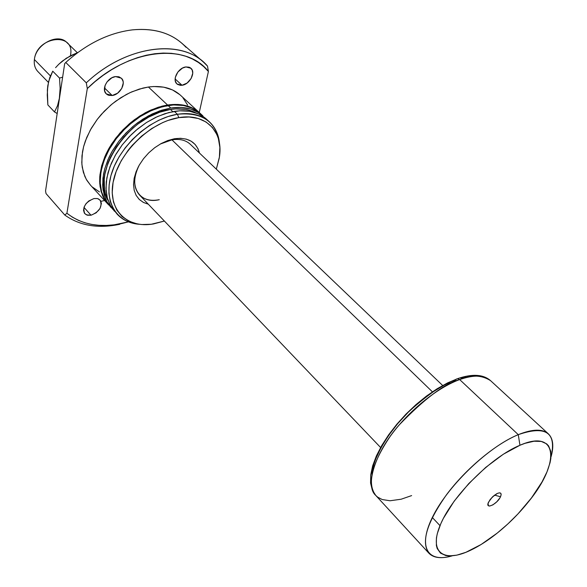 <?xml version="1.0" encoding="UTF-8"?>
<svg xmlns="http://www.w3.org/2000/svg" width="587" height="587" viewBox="0 0 587 587"><rect width="100%" height="100%" fill="white"/><g stroke="black" fill="none" stroke-linecap="round" stroke-linejoin="round"><path stroke-width="0.88" d="M500.513 496.771L494.577 495.12L500.513 496.771L499.845 497.996L496.771 501.812L492.955 504.835L489.661 506.06L488.325 505.642L488.113 503.301L490.006 499.764L492.882 496.543L496.8 493.689C500.689 492.009 501.929 493.036 500.513 496.771C497.189 504.343 484.686 510.044 488.545 502.171L492.31 497.086L497.394 493.403L499.471 492.838L500.784 493.285L501.151 494.665L500.513 496.771M432.406 391.83L171.962 139.86L432.406 391.83M455.578 380.046C444.564 383.098 429.214 393.407 409.521 410.981C390.377 429.156 372.818 457.038 371.916 474.443M411.634 495.597L401.141 499.221L390.084 500.762L382.21 499.537L377.654 497.138L375.709 495.377C364.879 486.102 374.638 452.79 399.167 424.944C424.893 398.397 445.063 383.274 459.68 379.584L457.691 378.615L456.136 379.187M518.27 434.659L459.68 379.584C437.044 387.743 408.163 411.245 390.047 436.559C371.652 463.972 366.875 483.578 375.709 495.377L372.261 489.925L370.573 483.035L370.713 474.927L372.664 465.814L376.377 455.938L381.733 445.54L388.594 434.901L396.753 424.328L405.977 414.128L415.978 404.619L426.463 396.078L437.117 388.763L447.624 382.885L457.713 378.615C472.344 373.655 483.284 374.323 490.527 380.618C484.187 374.983 473.907 374.638 459.68 379.584L518.27 434.659C489.213 446.421 449.561 483.974 433.544 515.056C417.203 546.262 427.05 563.373 452.1 555.874C441.373 558.927 433.654 558.054 428.928 553.255C420.923 542.293 426.778 522.797 446.48 494.782C465.777 468.83 495.582 443.999 518.27 434.659L519.95 445.254L518.27 434.659C532.512 428.965 542.549 428.701 548.383 433.866C553.174 438.592 554.047 446.311 550.988 457.038C556.828 432.604 545.925 425.142 518.27 434.659M432.303 517.492L439.993 525.629L432.303 517.492M470.811 550.144C443.559 563.439 428.114 552.484 440.808 523.721C453.076 495.149 491.715 456.847 519.95 445.254L503.345 454.221L485.706 467.413L468.771 483.578L454.191 501.137L443.39 518.35L440.808 523.721L437.308 533.59L436.42 537.978L436.376 545.484L437.198 548.529L440.477 553.101L445.753 555.537L449.062 555.948L456.84 555.155L465.909 552.301L481.142 544.487L497.255 533.077L507.872 523.927L517.983 513.896L531.462 497.937L542.021 481.942L546.989 471.867L550.063 462.688L550.833 458.542L550.789 451.352L548.581 445.878L546.673 443.867L541.295 441.439L533.979 441.233L524.983 443.339L519.95 445.254C558.142 428.488 560.269 463.092 528.85 501.32C519.26 513.361 508.445 524.176 496.397 533.759C487.562 540.722 479.036 546.181 470.811 550.144M457.691 378.615L459.68 379.584C471.266 374.609 481.545 374.954 490.527 380.618L548.383 433.866M465.887 377.258L460.898 378.351M449.987 382.313L444.183 385.145L432.171 392.395L420.072 401.501L408.405 412.074L397.692 423.66L388.403 435.737L380.941 447.778L375.592 459.261L373.772 464.64L371.916 474.406M494.349 495.296L490.387 499.258L494.349 495.296M174.339 138.767C187.965 137.065 196.337 141.827 199.47 153.06L198.002 148.76L195.163 144.483L191.215 141.225L186.306 139.126L180.605 138.29L174.339 138.767L167.75 140.55L161.102 143.58L154.675 147.741L148.724 152.862L143.507 158.739L139.236 165.13L136.074 171.764L134.152 178.367L133.535 184.685L134.225 190.452L136.191 195.456L139.332 199.514L143.507 202.478L148.306 204.203L143.309 202.376L139.185 199.375L136.103 195.295L134.188 190.276L133.535 184.501L134.188 178.199L136.133 171.609L139.31 164.998L143.588 158.637L148.797 152.789L154.733 147.689L161.146 143.551L167.772 140.542L174.339 138.767L171.962 139.86L174.339 138.767M171.962 139.86L160.324 144.013L171.962 139.86C179.659 138.635 185.756 140.095 190.261 144.248L442.671 385.49M185.918 66.94L190.87 68.231C196.087 72.296 189.704 84.513 182.043 85.262L175.124 78.966L182.043 85.262L187.121 83.038L191.135 78.504L192.756 73.17L192.191 70.044L190.364 67.835L189.065 67.189L185.918 66.94L182.454 68.099L177.854 72.04L175.322 77.367L175.256 80.786L176.518 83.486L177.59 84.425L180.407 85.335L182.043 85.262L176.951 83.934C171.808 79.876 178.235 67.608 185.918 66.94M115.551 76.574L121.348 78.188C126.623 82.657 120.225 94.698 112.205 95.505L104.471 87.925L112.205 95.505L117.605 93.179L121.751 88.476L123.263 82.958L123.057 81.263L121.612 78.46L118.978 76.809L115.551 76.574L111.853 77.792L107.039 81.894L105.044 85.526L104.633 90.941L106.122 93.707L107.333 94.676L108.786 95.314L112.205 95.505L106.254 93.847C101.059 89.385 107.516 77.293 115.551 76.574M93.979 198.553L97.479 198.575L100.076 200.072C102.71 206.514 99.695 211.569 91.029 215.238L83.992 207.38L91.029 215.238L96.143 212.832L100.025 208.458L101.397 203.557L100.634 200.82L98.631 198.993L97.244 198.523L93.979 198.553L88.813 200.952L85.951 203.77L84.102 207.064L83.545 210.329L84.345 213.066L86.392 214.857L91.029 215.238L87.463 215.238L84.814 213.69C82.246 207.226 85.298 202.177 93.979 198.553M179.886 94.712L172.534 89.943L163.707 87.162L153.721 86.516L148.416 87.023L167.566 105.022L162.078 106.144L150.903 110.033L145.327 112.763L134.504 119.667L129.375 123.762L119.961 133.036L112.007 143.404L108.683 148.863L105.843 154.425L101.72 165.607L99.783 176.489L99.658 181.677L100.084 186.622L102.549 195.603L104.559 199.558L108.434 204.68L103.972 198.538L101.125 191.553L99.753 183.628L99.922 174.985L101.654 165.864L104.912 156.516L109.622 147.227L115.661 138.268L122.844 129.918L130.96 122.434L139.765 116.035L148.981 110.914L158.343 107.208L167.566 105.022L148.416 87.023L139.266 89.092L129.998 92.665L120.893 97.655L112.212 103.914L104.229 111.259L97.185 119.477L91.293 128.311L86.715 137.49L83.581 146.75L81.967 155.804L81.901 164.404L83.354 172.307L86.26 179.299L90.523 185.206L108.155 204.379M202.889 115.866L200.24 113.43C192.272 106.276 181.552 103.635 168.095 105.521L170.766 108.023L159.693 110.855L148.489 115.822L137.644 122.749L132.508 126.858L123.065 136.162L118.868 141.247L111.743 152.026L108.889 157.595L104.743 168.799L103.481 174.31L102.644 184.883L103.055 189.828L105.513 198.817L107.516 202.764L112.858 209.346L106.929 201.752L104.097 194.759L102.74 186.842L102.923 178.191L104.669 169.049L107.949 159.693L112.689 150.382L118.743 141.408L125.948 133.036L134.093 125.53L142.912 119.11L152.15 113.966L161.528 110.239L170.766 108.023L168.095 105.521L158.872 107.715L149.509 111.42L140.286 116.549L131.481 122.947L123.358 130.439L116.175 138.789L110.136 147.748L105.418 157.045L102.153 166.392L100.421 175.52L100.252 184.164L101.624 192.081L104.464 199.074L111.097 207.585M170.465 109.461C129.69 114.076 90.339 172.644 108.089 200.49L105.418 193.71L104.486 189.168L104.229 179.284L104.912 174.046L107.905 163.223L110.187 157.756L116.226 147.007L124.004 136.881L133.198 127.827L138.209 123.82L148.768 117.07L159.679 112.22L170.465 109.461L172.791 111.655L170.465 109.461C180.26 107.986 188.698 109.116 195.787 112.836L189.931 110.437L185.455 109.387L175.674 108.896L170.465 109.461M209.559 122.008C215.502 127.628 218.841 135.003 219.56 144.138C216.691 121.854 202.632 111.89 177.399 114.26L178.844 117.62L168.065 120.43L162.599 122.632L151.791 128.502L141.555 136.147L132.324 145.238L128.215 150.206L121.23 160.721L116.116 171.617L113.071 182.432L112.19 192.719L113.474 202.053L116.82 210.095L122.052 216.544L128.927 221.196L137.153 223.918L141.665 224.528L151.285 224.263L164.382 221.042L153.515 223.933C126.792 228.747 107.216 209.713 113.364 180.965C119.124 152.275 150.529 121.927 178.844 117.62L177.399 114.26C190.892 112.293 201.612 114.876 209.559 122.008L206.499 119.19C198.545 112.051 187.825 109.446 174.339 111.383L165.094 113.621L155.694 117.371L146.434 122.544L137.593 128.986L129.426 136.522L122.191 144.916L116.109 153.911L111.347 163.245L108.045 172.622L106.276 181.772L106.071 190.43L107.414 198.355L110.231 205.34L117.246 214.27L113.056 208.407L110.246 201.422L108.918 193.497L109.138 184.832L110.928 175.667L114.252 166.282L119.036 156.934L125.141 147.917L132.398 139.501L140.579 131.95L149.45 125.479L158.725 120.284L168.139 116.512L177.399 114.26L174.339 111.383L177.399 114.26C150.632 118.354 120.621 145.004 111.824 172.681C102.769 200.394 115.925 222.752 139.368 224.285C130.241 223.559 122.866 220.22 117.246 214.27M203.381 62.039L207.512 66.096L208.407 71.475L199.25 112.513L208.407 71.475C186.402 42.425 127.68 48.428 87.302 88.571L86.289 82.833L65.773 62.464L64.665 63.675L65.773 62.464C86.685 43.695 108.859 32.835 132.288 29.886C108.859 32.835 86.685 43.695 65.773 62.464L86.289 82.833L87.302 88.571L66.911 213.25L64.797 215.055L66.911 213.25C81.615 224.667 99.937 228.086 121.876 223.508L128.436 221.857L114.047 224.85L106.357 225.452L98.873 225.313L91.667 224.417L84.799 222.752L78.342 220.33L72.362 217.161L66.911 213.25L87.302 88.571L94.962 81.674L103.041 75.393L111.442 69.787L120.064 64.93L128.817 60.857L137.6 57.621L146.324 55.229L154.887 53.718L163.208 53.072L171.206 53.307L178.786 54.386L185.896 56.301L192.463 59.008L198.435 62.471L203.762 66.647L208.407 71.475L207.512 66.096C184.487 38.338 127.122 44.069 86.289 82.833C124.767 46.402 178.536 38.647 203.381 62.039L181.831 43.225C169.217 32.366 152.701 27.919 132.288 29.886C155.335 27.794 173.238 33.598 185.998 47.305M187.613 105.051L182.931 97.765M199.69 112.917L180.502 95.263C172.475 88.05 161.777 85.306 148.416 87.023L142.971 88.072L131.899 91.814L126.388 94.463L115.712 101.199L110.657 105.212L101.404 114.318L97.303 119.322L90.376 129.925L85.364 140.968L83.648 146.501L82.474 151.96L81.776 162.46L82.253 167.383L84.814 176.357L86.854 180.319L90.552 185.243M92.335 187.018L99.46 191.912M64.797 215.055C79.832 225.753 98.183 228.827 119.843 224.278C98.183 228.827 79.832 225.753 64.797 215.055L46.028 193.571L45.551 190.973L46.028 193.571L64.797 215.055M100.913 201.348L104.596 200.512M64.665 63.675L45.551 190.973L64.665 63.675M178.844 117.62L189.051 116.974L198.267 118.486L206.147 122.045L212.413 127.474L216.86 134.511L218.364 138.539L219.868 147.418L219.391 157.103L216.31 169.144L219.2 158.285C224.146 132.427 206.389 112.726 178.844 117.62M205.883 118.64L198.567 113.959L189.726 111.288L179.688 110.796L168.843 112.535L157.624 116.483L146.523 122.485L136.001 130.321L131.106 134.827L122.316 144.762L115.162 155.562L109.938 166.767L106.841 177.89L105.976 188.471L107.34 198.083L110.818 206.36L114.465 211.247M170.766 108.023L181.251 107.428L190.731 109.043L198.846 112.755L202.919 115.888C194.95 108.742 184.23 106.122 170.766 108.023M199.631 112.88L192.301 108.177L183.467 105.484L173.436 104.948L162.614 106.651L151.431 110.539L140.366 116.497L129.896 124.275L125.031 128.751L116.292 138.635L109.189 149.392L104.016 160.552L100.979 171.646L100.15 182.205L101.544 191.81L105.051 200.094L108.712 204.988M199.712 112.939C191.736 105.785 181.016 103.143 167.566 105.022L178.044 104.442L187.524 106.071L195.64 109.798L199.976 113.188M159.275 199.697C150.918 201.312 144.329 199.734 139.501 194.979C133.19 187.569 133.117 177.59 139.28 165.05C127.665 185.675 139.471 204.547 159.275 199.697M77.337 52.72L66.867 42.543C57.996 32.703 35.756 44.194 34.391 59.544L50.409 75.906L34.391 59.544C33.811 64.445 34.971 68.444 37.861 71.533L48.391 82.385M47.51 89.415L48.618 81.424L52.735 71.181L59.536 78.078L62.64 77.168L59.536 78.078L60.123 88.277L59.272 99.614L59.823 95.96M47.804 85.643L47.254 94.991L47.855 104.926L54.503 111.934L57.511 105.704L59.514 97.75L57.511 105.704L54.503 111.934L47.855 104.926L47.356 90.215L47.804 85.651L49.748 77.645L52.735 71.181L59.536 78.078L60.123 88.277L59.823 95.952M54.503 111.934L57.181 113.533L54.503 111.934M62.794 60.762L70.036 56.051M62.295 61.121L70.653 55.684L77.755 52.566L66.324 58.201L58.737 64.299L62.295 61.121M55.574 67.659L58.737 64.299L55.574 67.659M34.391 59.544C36.834 35.924 75.187 31.779 70.535 55.112M380.611 447.521L139.501 194.979M428.928 553.255L375.709 495.377"/></g></svg>
